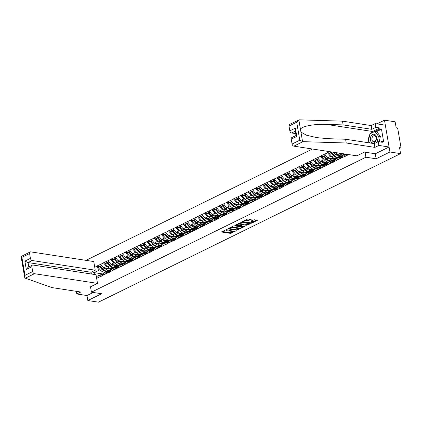 <?xml version="1.0" encoding="UTF-8"?>
<svg xmlns="http://www.w3.org/2000/svg" width="422" height="422" viewBox="0 0 422 422"><rect width="100%" height="100%" fill="white"/><g stroke="black" fill="none" stroke-linecap="round" stroke-linejoin="round"><path stroke-width="0.63" d="M227.252 229.262L221.772 231.741L221.793 232.037L230.375 233.355L236.141 230.829L234.848 231.034A2.136 0.67 170.3 0 1 231.868 231.514L231.15 231.409A2.136 0.67 170.3 0 1 230.502 231.05A2.136 0.67 170.3 0 1 231.077 230.459L231.689 229.943L230.412 230.354A2.136 0.67 170.3 0 1 227.432 230.834L226.714 230.728A2.136 0.67 170.3 0 1 226.065 230.37A2.136 0.67 170.3 0 1 226.64 229.779L227.252 229.262M250.367 219.16L248.574 220.041L246.701 220.047L246.812 220.685L247.751 220.827L251.159 219.361L247.619 219.034L242.07 221.856L250.858 223.285L251.792 223.138L257.336 220.31L254.223 219.751L250.995 221.033L251.021 221.328L252.462 221.55A1.788 0.559 170.3 0 1 253.005 221.851L256.544 220.11M246.812 220.685A1.788 0.559 170.3 0 0 244.855 220.88A1.788 0.559 170.3 0 0 243.832 221.582A1.788 0.559 170.3 0 0 244.38 221.877L250.03 222.747A1.788 0.559 170.3 0 0 251.981 222.552A1.788 0.559 170.3 0 0 253.005 221.851L252.899 221.212A1.788 0.559 170.3 0 0 252.356 220.917L252.462 221.55M376.129 158.783L389.933 151.994L400.573 153.629L98.474 302.168L87.829 300.538L101.633 293.749L91.426 292.182L365.921 157.216L376.129 158.783L375.269 153.756M234.41 225.833L233.477 225.986L228.112 228.624L228.133 228.919L236.721 230.238L243.199 227.263L234.41 225.833M235.181 225.148L241.479 222.357L250.267 223.787L246.859 225.253L242.444 224.868L240.74 225.802L244.57 226.472L243.932 226.783L235.207 225.443L235.181 225.148M365.067 152.189L365.921 157.216M312.444 149.008L85.998 260.353M91.426 292.182L90.508 286.807M348.482 154.542L96.638 278.372M94.744 267.3L96.353 266.509L99.328 270.064L100.615 270.259M98.542 266.657L96.353 266.509M96.321 266.319L103.58 262.953L106.555 266.509L107.837 266.709M105.769 263.106L103.58 262.953M103.548 262.764L110.807 259.403L113.782 262.959L115.064 263.154M112.996 259.551L110.807 259.403M110.775 259.213L118.033 255.848L121.008 259.403L122.29 259.604M120.223 256.001L118.033 255.848M118.002 255.658L125.26 252.298L128.23 255.853L129.517 256.048M127.449 252.446L125.26 252.298M125.223 252.103L132.487 248.743L135.457 252.298L136.744 252.493M134.671 248.896L132.487 248.743M132.45 248.553L139.708 245.193L142.683 248.748L143.971 248.943M141.897 245.34L139.708 245.193M139.677 244.997L146.935 241.637L149.91 245.193L151.197 245.388M149.124 241.785L146.935 241.637M146.903 241.447L154.162 238.082L157.137 241.637L158.419 241.838M156.351 238.235L154.162 238.082M154.13 237.892L161.389 234.532L164.364 238.087L165.646 238.282M163.578 234.679L161.389 234.532M161.357 234.342L168.615 230.976L171.59 234.532L172.872 234.732M170.804 231.129L168.615 230.976M168.584 230.787L175.842 227.426L178.812 230.982L180.099 231.177M178.031 227.574L175.842 227.426M175.805 227.236L183.069 223.871L186.039 227.426L187.326 227.627M185.253 224.024L183.069 223.871M183.032 223.681L190.29 220.321L193.265 223.876L194.553 224.071M192.479 220.469L190.29 220.321M190.259 220.126L197.517 216.766L200.492 220.321L201.779 220.521M199.706 216.919L197.517 216.766M197.485 216.576L204.744 213.215L207.719 216.771L209.001 216.966M206.933 213.363L204.744 213.215M204.712 213.02L211.971 209.66L214.946 213.215L216.228 213.411M214.16 209.808L211.971 209.66M211.939 209.47L219.197 206.105L222.172 209.66L223.454 209.861M221.386 206.258L219.197 206.105M219.166 205.915L226.424 202.555L229.394 206.11L230.681 206.305M228.613 202.702L226.424 202.555M226.387 202.365L233.651 198.999L236.621 202.555L237.908 202.755M235.835 199.152L233.651 198.999M233.614 198.809L240.872 195.449L243.847 199.005L245.135 199.2M243.061 195.597L240.872 195.449M240.841 195.259L248.099 191.894L251.074 195.449L252.361 195.65M250.288 192.047L248.099 191.894M248.067 191.704L255.326 188.344L258.301 191.899L259.583 192.094M257.515 188.492L255.326 188.344M255.294 188.154L262.553 184.789L265.528 188.344L266.81 188.544M264.742 184.941L262.553 184.789M262.521 184.599L269.779 181.238L272.754 184.794L274.036 184.989M271.968 181.386L269.779 181.238M269.748 181.043L277.006 177.683L279.976 181.238L281.263 181.434M279.195 177.836L277.006 177.683M276.969 177.493L284.233 174.133L287.203 177.688L288.49 177.884M286.417 174.281L284.233 174.133M284.196 173.938L291.454 170.578L294.429 174.133L295.716 174.328M293.643 170.725L291.454 170.578M291.423 170.388L298.681 167.022L301.656 170.578L302.943 170.778M300.87 167.175L298.681 167.022M298.649 166.832L305.908 163.472L308.883 167.028L310.165 167.223M308.097 163.62L305.908 163.472M305.876 163.282L313.135 159.917L316.11 163.472L317.391 163.673M315.324 160.07L313.135 159.917M313.103 159.727L320.361 156.367L323.336 159.922L324.618 160.117M322.55 156.515L320.361 156.367M320.33 156.177L327.588 152.811L330.558 156.367L331.845 156.567M329.777 152.964L327.588 152.811M327.551 152.622L329.556 151.635M341.108 158.171L342.991 155.359L345.565 154.093M345.718 154.12L343.93 156.784M339.752 157.701L338.592 157.527L336.703 160.334M333.881 161.726L335.764 158.915L338.592 157.527M337.653 152.88L334.962 154.204L342.944 155.428M333.296 152.21L334.962 154.204M332.525 161.257L331.365 161.077L329.482 163.889M326.654 165.276L328.538 162.465L331.365 161.077M330.558 156.367L327.736 157.759L335.717 158.983M324.761 154.204L327.736 157.759M325.299 164.807L324.138 164.633L322.255 167.439M319.428 168.832L321.316 166.02L324.138 164.633M323.336 159.922L320.509 161.309L328.495 162.539M317.534 157.754L320.509 161.309M318.072 168.362L316.911 168.183L315.028 170.994M312.201 172.382L314.089 169.575L316.911 168.183M316.11 163.472L313.282 164.865L321.269 166.089M310.307 161.309L313.282 164.865M310.845 171.912L309.685 171.738L307.802 174.544M304.974 175.937L306.863 173.125L309.685 171.738M308.883 167.028L306.055 168.415L314.042 169.644M303.08 164.86L306.055 168.415M303.618 175.468L302.463 175.288L300.575 178.1M297.747 179.487L299.636 176.681L302.463 175.288M301.656 170.578L298.829 171.97L306.815 173.194M295.859 168.415L298.829 171.97M296.392 179.023L295.236 178.844L293.348 181.65M290.526 183.042L292.409 180.231L295.236 178.844M294.429 174.133L291.602 175.52L299.588 176.749M288.632 171.965L291.602 175.52M289.17 182.573L288.01 182.394L286.121 185.205M283.299 186.593L285.182 183.786L288.01 182.394M287.203 177.688L284.381 179.076L292.362 180.299M281.405 175.52L284.381 179.076M281.943 186.128L280.783 185.949L278.9 188.761M276.072 190.148L277.956 187.336L280.783 185.949M279.976 181.238L277.154 182.626L285.135 183.855M274.179 179.07L277.154 182.626M274.717 189.678L273.556 189.504L271.673 192.311M268.846 193.698L270.734 190.892L273.556 189.504M272.754 184.794L269.927 186.181L277.913 187.405M266.952 182.626L269.927 186.181M267.49 193.234L266.329 193.054L264.446 195.866M261.619 197.253L263.507 194.442L266.329 193.054M265.528 188.344L262.7 189.736L270.687 190.96M259.725 186.181L262.7 189.736M260.263 196.784L259.103 196.61L257.22 199.416M254.392 200.809L256.281 197.997L259.103 196.61M258.301 191.899L255.474 193.287L263.46 194.516M252.498 189.731L255.474 193.287M253.036 200.339L251.881 200.16L249.993 202.971M247.165 204.359L249.054 201.552L251.881 200.16M251.074 195.449L248.247 196.842L256.233 198.066M245.277 193.287L248.247 196.842M245.81 203.889L244.654 203.715L242.766 206.522M239.944 207.914L241.827 205.103L244.654 203.715M243.847 199.005L241.02 200.392L249.006 201.621M238.05 196.837L241.02 200.392M238.588 207.445L237.428 207.265L235.539 210.077M232.717 211.464L234.6 208.658L237.428 207.265M236.621 202.555L233.799 203.947L241.78 205.171M230.823 200.392L233.799 203.947M231.362 211L230.201 210.821L228.318 213.627M225.49 215.02L227.374 212.208L230.201 210.821M229.394 206.11L226.572 207.497L234.553 208.726M223.597 203.942L226.572 207.497M224.135 214.55L222.974 214.371L221.091 217.182M218.264 218.57L220.152 215.763L222.974 214.371M222.172 209.66L219.345 211.053L227.331 212.277M216.37 207.497L219.345 211.053M216.908 218.105L215.747 217.926L213.864 220.732M211.037 222.125L212.925 219.313L215.747 217.926M214.946 213.215L212.118 214.603L220.105 215.832M209.143 211.047L212.118 214.603M209.681 221.655L208.521 221.476L206.638 224.288M203.81 225.675L205.699 222.869L208.521 221.476M207.719 216.771L204.892 218.158L212.878 219.382M201.916 214.603L204.892 218.158M202.454 225.211L201.299 225.031L199.411 227.843M196.583 229.23L198.472 226.419L201.299 225.031M200.492 220.321L197.665 221.714L205.651 222.937M194.695 218.158L197.665 221.714M195.228 228.761L194.073 228.587L192.184 231.393M189.362 232.786L191.245 229.974L194.073 228.587M193.265 223.876L190.438 225.264L198.424 226.487M187.468 221.708L190.438 225.264M188.006 232.316L186.846 232.137L184.957 234.948M182.135 236.336L184.018 233.524L186.846 232.137M186.039 227.426L183.217 228.819L191.198 230.043M180.241 225.264L183.217 228.819M180.78 235.866L179.619 235.692L177.736 238.499M174.908 239.891L176.792 237.08L179.619 235.692M178.812 230.982L175.99 232.369L183.971 233.598M173.015 228.814L175.99 232.369M173.553 239.422L172.392 239.242L170.509 242.054M167.682 243.441L169.57 240.635L172.392 239.242M171.59 234.532L168.763 235.924L176.749 237.148M165.788 232.369L168.763 235.924M166.326 242.972L165.166 242.798L163.282 245.604M160.455 246.997L162.343 244.185L165.166 242.798M164.364 238.087L161.536 239.474L169.523 240.704M158.561 235.919L161.536 239.474M159.099 246.527L157.939 246.348L156.056 249.159M153.228 250.547L155.117 247.74L157.939 246.348M157.137 241.637L154.31 243.03L162.296 244.254M151.334 239.474L154.31 243.03M151.873 250.082L150.717 249.903L148.829 252.709M146.001 254.102L147.89 251.29L150.717 249.903M149.91 245.193L147.083 246.58L155.069 247.809M144.113 243.025L147.083 246.58M144.646 253.633L143.491 253.453L141.602 256.265M138.78 257.652L140.663 254.846L143.491 253.453M142.683 248.748L139.856 250.135L147.842 251.359M136.886 246.58L139.856 250.135M137.424 257.188L136.264 257.009L134.375 259.82M131.553 261.207L133.436 258.396L136.264 257.009M135.457 252.298L132.635 253.685L140.616 254.914M129.66 250.13L132.635 253.685M130.198 260.738L129.037 260.564L127.154 263.37M124.326 264.758L126.21 261.951L129.037 260.564M128.23 255.853L125.408 257.241L133.389 258.464M122.433 253.685L125.408 257.241M122.971 264.293L121.81 264.114L119.927 266.926M117.1 268.313L118.988 265.501L121.81 264.114M121.008 259.403L118.181 260.796L126.167 262.02M115.206 257.241L118.181 260.796M115.744 267.843L114.584 267.669L112.7 270.476M109.873 271.868L111.761 269.057L114.584 267.669M113.782 262.959L110.954 264.346L118.941 265.57M107.979 260.791L110.954 264.346M108.517 271.399L107.357 271.219L105.474 274.031M102.646 275.418L104.535 272.612L107.357 271.219M106.555 266.509L103.728 267.901L111.714 269.125M100.752 264.346L103.728 267.901M101.291 274.949L100.135 274.775L98.247 277.581M96.343 276.637L100.135 274.775M99.328 270.064L94.117 272.628L94.433 274.479M102.541 273.92L94.117 272.628L92.144 271.726M76.319 291.333L76.772 293.97L86.974 295.537L87.829 300.538M389.933 151.994L384.495 120.17L395.134 121.805L396.152 127.755L396.928 127.877A1.018 0.665 63.8 0 1 397.819 128.942L400.9 146.951A1.018 0.665 63.8 0 1 400.62 147.758A1.018 0.665 63.8 0 1 400.336 147.795L399.555 147.679L400.573 153.629M384.495 120.17L376.952 123.878M225.955 229.684A2.136 0.67 170.3 0 0 225.955 229.737L226.065 230.37M230.386 230.365A2.136 0.67 170.3 0 0 230.391 230.417L230.502 231.05M222.278 231.493L230.27 232.722L233.461 231.456M238.725 228.872L242.402 227.062M228.618 228.376L229.125 228.455M229.278 228.481L236.832 229.842L238.145 229.415A2.136 0.67 170.3 0 0 238.72 228.819A2.136 0.67 170.3 0 0 238.071 228.466L232.923 227.674A2.136 0.67 170.3 0 0 229.937 228.154L229.278 228.481L229.215 228.08M238.72 228.819L238.615 228.186A2.136 0.67 170.3 0 0 237.961 227.827L238.071 228.466M231.214 227.099A2.136 0.67 170.3 0 1 232.812 227.036L237.961 227.827M249.471 223.586L247.682 224.467L247.793 225.1M241.933 224.43L243.267 224.082L247.682 224.467M240.719 225.67L240.102 225.575M238.404 223.565A1.788 0.559 170.3 0 1 239.654 223.528L239.765 224.161A1.788 0.559 170.3 0 0 237.813 224.356A1.788 0.559 170.3 0 0 236.789 225.063L235.687 224.9M236.679 224.414A1.788 0.559 170.3 0 0 236.679 224.425L236.789 225.063A1.788 0.559 170.3 0 0 237.333 225.359L239.321 225.665L241.78 224.768L241.753 224.467L239.765 224.161M241.959 224.578L241.648 223.834L241.753 224.467M239.654 223.528L241.648 223.834M246.701 220.047A1.788 0.559 170.3 0 0 245.498 220.073M251.501 220.785L252.356 220.917M242.755 221.423L243.837 221.587L243.726 220.949M109.825 268.835L108.338 269.094A4.558 2.965 -116.2 0 1 105.801 268.218M109.14 270.724L106.281 271.219A5.576 3.629 63.8 0 1 102.419 269.41L99.824 266.467L98.041 267.342L100.636 270.286L102.419 269.41M106.165 271.81L104.498 272.095A5.576 3.629 -116.2 0 1 100.636 270.286M111.371 269.579L108.67 270.048A5.576 3.629 -116.2 0 1 104.804 268.234L104.63 268.039M109.583 270.455L106.887 270.924L108.67 270.048M98.041 267.342L98.421 266.72L100.204 265.844L99.824 266.467M100.452 266.129L100.204 265.844M104.202 273.108A5.576 3.629 63.8 0 0 104.097 273.155A5.576 3.629 63.8 0 0 103.19 273.92L101.502 276.188M104.097 273.155L102.314 274.031A5.576 3.629 63.8 0 0 101.407 274.796L99.719 277.064M104.06 273.314A5.576 3.629 63.8 0 0 103.791 273.625L102.103 275.893M101.48 265.211L100.425 266.171L103.021 269.115A5.576 3.629 63.8 0 0 106.887 270.924M100.425 266.171L101.739 265.522M117.047 265.28L115.565 265.538A4.558 2.965 -116.2 0 1 113.027 264.663M116.366 267.173L113.507 267.664A5.576 3.629 63.8 0 1 109.646 265.855L107.051 262.911L105.268 263.787L107.863 266.73L109.646 265.855M113.391 268.255L111.725 268.545A5.576 3.629 -116.2 0 1 107.863 266.73M118.598 266.024L115.897 266.493A5.576 3.629 -116.2 0 1 112.03 264.684L111.856 264.483M116.81 266.904L114.114 267.369L115.897 266.493M105.268 263.787L105.642 263.164L107.431 262.289L107.051 262.911M107.679 262.574L107.431 262.289M111.424 269.553A5.576 3.629 63.8 0 0 111.324 269.6A5.576 3.629 63.8 0 0 110.416 270.37L108.728 272.638M111.324 269.6L109.541 270.481A5.576 3.629 63.8 0 0 108.633 271.246L106.945 273.514M111.287 269.763A5.576 3.629 63.8 0 0 111.018 270.069L109.33 272.338M108.707 261.661L107.652 262.616L110.247 265.559A5.576 3.629 63.8 0 0 114.114 267.369M107.652 262.616L108.966 261.972M124.274 261.73L122.791 261.988A4.558 2.965 -116.2 0 1 120.249 261.113M123.593 263.618L120.734 264.114A5.576 3.629 63.8 0 1 116.868 262.305L114.278 259.361L112.495 260.237L115.085 263.18L116.868 262.305M120.613 264.705L118.951 264.99A5.576 3.629 -116.2 0 1 115.085 263.18M125.819 262.473L123.118 262.943A5.576 3.629 -116.2 0 1 119.257 261.128L119.083 260.933M124.036 263.349L121.336 263.819L123.118 262.943M112.495 260.237L112.869 259.614L114.652 258.739L114.278 259.361M114.905 259.024L114.652 258.739M118.651 266.002A5.576 3.629 63.8 0 0 118.545 266.05A5.576 3.629 63.8 0 0 117.643 266.815L115.955 269.083M118.545 266.05L116.762 266.926A5.576 3.629 63.8 0 0 115.86 267.69L114.172 269.959M118.513 266.208A5.576 3.629 63.8 0 0 118.244 266.519L116.556 268.788M115.934 258.106L114.879 259.066L117.474 262.004A5.576 3.629 63.8 0 0 121.336 263.819M114.879 259.066L116.192 258.417M131.5 258.174L130.018 258.433A4.558 2.965 -116.2 0 1 127.476 257.557M130.82 260.068L127.961 260.559A5.576 3.629 63.8 0 1 124.094 258.749L121.504 255.806L119.721 256.681L122.311 259.625L124.094 258.749M127.84 261.149L126.178 261.44A5.576 3.629 -116.2 0 1 122.311 259.625M133.046 258.918L130.345 259.388A5.576 3.629 -116.2 0 1 126.484 257.578L126.31 257.378M131.263 259.799L128.562 260.263L130.345 259.388M119.721 256.681L120.096 256.059L121.879 255.183L121.504 255.806M122.132 255.468L121.879 255.183M125.877 262.447A5.576 3.629 63.8 0 0 125.772 262.495A5.576 3.629 63.8 0 0 124.87 263.265L123.182 265.528M125.772 262.495L123.989 263.375A5.576 3.629 63.8 0 0 123.082 264.14L121.399 266.409M125.74 262.658A5.576 3.629 63.8 0 0 125.471 262.964L123.783 265.232M123.161 254.556L122.106 255.51L124.696 258.454A5.576 3.629 63.8 0 0 128.562 260.263M122.106 255.51L123.419 254.867M138.727 254.624L137.245 254.883A4.558 2.965 -116.2 0 1 134.702 254.007M138.047 256.513L135.188 257.009A5.576 3.629 63.8 0 1 131.321 255.194L128.731 252.256L126.948 253.131L129.538 256.075L131.321 255.194M135.066 257.594L133.405 257.884A5.576 3.629 -116.2 0 1 129.538 256.075M140.273 255.368L137.572 255.832A5.576 3.629 -116.2 0 1 133.705 254.023L133.531 253.828M138.49 256.244L135.789 256.713L137.572 255.832M126.948 253.131L127.323 252.509L129.106 251.628L128.731 252.256M129.359 251.913L129.106 251.628M133.104 258.897A5.576 3.629 63.8 0 0 132.999 258.944A5.576 3.629 63.8 0 0 132.091 259.709L130.409 261.978M132.999 258.944L131.216 259.82A5.576 3.629 63.8 0 0 130.308 260.585L128.626 262.853M132.962 259.103A5.576 3.629 63.8 0 0 132.698 259.414L131.01 261.682M130.387 251L129.332 251.955L131.922 254.899A5.576 3.629 63.8 0 0 135.789 256.713M129.332 251.955L130.646 251.312M145.954 251.069L144.466 251.327A4.558 2.965 -116.2 0 1 141.929 250.452M145.273 252.957L142.414 253.453A5.576 3.629 63.8 0 1 138.548 251.644L135.958 248.7L134.17 249.576L136.765 252.52L138.548 251.644M142.293 254.044L140.632 254.329A5.576 3.629 -116.2 0 1 136.765 252.52M147.5 251.813L144.799 252.282A5.576 3.629 -116.2 0 1 140.932 250.473L140.758 250.272M145.717 252.694L143.016 253.158L144.799 252.282M134.17 249.576L134.549 248.954L136.332 248.078L135.958 248.7M136.586 248.363L136.332 248.078M140.331 255.342A5.576 3.629 63.8 0 0 140.225 255.389A5.576 3.629 63.8 0 0 139.318 256.154L137.63 258.422M140.225 255.389L138.442 256.265A5.576 3.629 63.8 0 0 137.535 257.035L135.847 259.303M140.188 255.553A5.576 3.629 63.8 0 0 139.919 255.859L138.237 258.127M137.614 247.45L136.559 248.405L139.149 251.348A5.576 3.629 63.8 0 0 143.016 253.158M136.559 248.405L137.873 247.756M372.531 142.921A4.42 3.054 -81.3 0 0 376.387 139.387A4.42 3.054 -81.3 0 0 374.314 134.275A4.42 3.054 -81.3 0 0 370.463 137.809A4.42 3.054 -81.3 0 0 372.531 142.921M373.386 141.644A3.028 2.089 -81.3 0 0 373.539 141.676A3.028 2.089 -81.3 0 0 376.049 139.112A3.028 2.089 -81.3 0 0 374.609 135.726A3.028 2.089 -81.3 0 0 374.456 135.694A3.028 2.089 -81.3 0 0 371.951 138.258A3.028 2.089 -81.3 0 0 373.386 141.644M369.841 142.958L368.422 141.059L369.904 133.874L374.905 131.416L376.851 131.717L380.37 136.438L379.251 141.834M374.905 131.416L378.423 136.137L377.173 142.198M380.37 136.438L378.423 136.137M25.325 278.198L24.655 277.317L24.972 275.36L32.684 271.568A2.041 1.329 63.8 0 0 34.467 273.699L25.325 278.198L52.085 287.614L80.755 292.013L76.772 293.97M91.374 274.01L91.073 272.253L95.24 270.201L93.763 261.545L30.732 251.871A2.041 1.329 63.8 0 0 30.162 251.95A2.041 1.329 63.8 0 0 29.603 253.553L30.431 258.391A2.041 1.329 63.8 0 0 32.214 260.527L28.047 262.574L24.872 261.123L30.431 258.391M95.24 270.201L32.214 260.527M90.577 287.218L89.897 287.113L97.493 283.378L96.016 274.722L32.985 265.042A2.041 1.329 63.8 0 0 32.415 265.121A2.041 1.329 63.8 0 0 31.856 266.73L32.684 271.568M97.493 283.378L34.467 273.699M86.974 295.537L93.241 292.462M91.073 272.253L28.047 262.574L28.786 266.904M31.856 266.73L26.296 269.463L28.121 267.231L32.415 265.121M29.603 253.553L21.891 257.346L21.332 256.328M24.655 277.317L21.1 256.523L30.162 251.95M370.289 133.69A7.649 5.286 98.7 0 1 372.684 131.511L379.863 127.982L375.786 127.354L371.798 129.311L343.128 124.912L342.49 121.156L299.272 119.832L289.555 124.406A2.041 1.329 -116.2 0 0 288.996 126.014L289.824 130.852L295.384 128.114L295.068 130.071L296.017 135.631L296.808 136.454L291.249 139.186A2.041 1.329 -116.2 0 1 291.808 137.577L295.996 135.52M343.128 124.912L326.338 124.395C314.379 123.836 301.508 126.294 300.469 129.348L300.944 132.118L306.435 135.193L316.774 137.641L328.785 138.717L345.576 139.234L374.245 143.633L378.233 141.676L382.311 142.304L382.137 141.286L383.598 141.507L381.499 129.222L380.037 129L375.074 131.442M375.786 127.354L375.142 123.599L385.344 125.165L389.079 146.998L375.322 153.761L364.487 152.099L356.885 155.834L293.86 146.16A2.041 1.329 -116.2 0 1 292.077 144.023L291.249 139.186M371.798 129.311L371.16 125.561L375.142 123.599M342.49 121.156L371.16 125.561M292.077 144.023L299.789 140.231L303.007 141.66L346.219 142.989L374.889 147.389L378.872 145.432L378.233 141.676M378.872 145.432L389.079 146.998M379.863 127.982L380.037 129M374.889 147.389L374.245 143.633M346.219 142.989L345.576 139.234M295.258 131.189L291.607 132.983L295.669 133.605M291.607 132.983A2.041 1.329 -116.2 0 1 289.824 130.852M369.134 142.847A7.649 5.286 98.7 0 1 368.744 141.491M368.585 140.278A7.649 5.286 98.7 0 1 369.767 134.549M380.602 142.04L382.137 141.286M381.499 129.222L376.529 131.664M300.469 129.348L298.85 119.874L296.708 122.222L288.996 126.014M153.181 247.519L151.693 247.772A4.558 2.965 -116.2 0 1 149.156 246.902M152.5 249.407L149.641 249.903A5.576 3.629 63.8 0 1 145.775 248.089L143.179 245.145L141.396 246.026L143.992 248.969L145.775 248.089M149.52 250.489L147.858 250.779A5.576 3.629 -116.2 0 1 143.992 248.969M154.726 248.263L152.025 248.727A5.576 3.629 -116.2 0 1 148.159 246.917L147.985 246.722M152.938 249.138L150.243 249.608L152.025 248.727M141.396 246.026L141.776 245.404L143.559 244.523L143.179 245.145M143.807 244.807L143.559 244.523M147.558 251.792A5.576 3.629 63.8 0 0 147.452 251.839A5.576 3.629 63.8 0 0 146.545 252.604L144.857 254.872M147.452 251.839L145.669 252.715A5.576 3.629 63.8 0 0 144.762 253.48L143.074 255.748M147.415 251.997A5.576 3.629 63.8 0 0 147.146 252.309L145.458 254.577M144.836 243.895L143.786 244.85L146.376 247.793A5.576 3.629 63.8 0 0 150.243 249.608M143.786 244.85L145.099 244.206M160.407 243.963L158.92 244.222A4.558 2.965 -116.2 0 1 156.383 243.346M159.722 245.852L156.868 246.348A5.576 3.629 63.8 0 1 153.001 244.538L150.406 241.595L148.623 242.471L151.218 245.414L153.001 244.538M156.747 246.939L155.08 247.223A5.576 3.629 -116.2 0 1 151.218 245.414M161.953 244.707L159.252 245.177A5.576 3.629 -116.2 0 1 155.386 243.362L155.212 243.167M160.165 245.583L157.469 246.052L159.252 245.177M148.623 242.471L149.003 241.848L150.786 240.973L150.406 241.595M151.034 241.257L150.786 240.973M154.784 248.236A5.576 3.629 63.8 0 0 154.679 248.284A5.576 3.629 63.8 0 0 153.772 249.049L152.084 251.317M154.679 248.284L152.896 249.159A5.576 3.629 63.8 0 0 151.989 249.929L150.301 252.198M154.642 248.442A5.576 3.629 63.8 0 0 154.373 248.753L152.685 251.021M152.062 240.345L151.007 241.3L153.603 244.243A5.576 3.629 63.8 0 0 157.469 246.052M151.007 241.3L152.321 240.651M167.629 240.413L166.147 240.667A4.558 2.965 -116.2 0 1 163.609 239.796M166.948 242.302L164.089 242.798A5.576 3.629 63.8 0 1 160.228 240.983L157.633 238.04L155.85 238.921L158.445 241.864L160.228 240.983M163.973 243.383L162.306 243.673A5.576 3.629 -116.2 0 1 158.445 241.864M169.18 241.157L166.479 241.621A5.576 3.629 -116.2 0 1 162.612 239.812L162.438 239.612M167.392 242.033L164.696 242.497L166.479 241.621M155.85 238.921L156.224 238.293L158.013 237.417L157.633 238.04M158.261 237.702L158.013 237.417M162.006 244.681A5.576 3.629 63.8 0 0 161.906 244.734A5.576 3.629 63.8 0 0 160.998 245.498L159.31 247.767M161.906 244.734L160.123 245.609A5.576 3.629 63.8 0 0 159.215 246.374L157.527 248.642M161.869 244.892A5.576 3.629 63.8 0 0 161.6 245.203L159.912 247.471M159.289 236.789L158.234 237.744L160.829 240.688A5.576 3.629 63.8 0 0 164.696 242.497M158.234 237.744L159.548 237.101M174.856 236.858L173.373 237.117A4.558 2.965 -116.2 0 1 170.831 236.241M174.175 238.746L171.316 239.242A5.576 3.629 63.8 0 1 167.45 237.433L164.86 234.49L163.077 235.365L165.667 238.309L167.45 237.433M171.195 239.833L169.533 240.118A5.576 3.629 -116.2 0 1 165.667 238.309M176.401 237.602L173.7 238.071A5.576 3.629 -116.2 0 1 169.839 236.257L169.665 236.062M174.618 238.477L171.918 238.947L173.7 238.071M163.077 235.365L163.451 234.743L165.234 233.867L164.86 234.49M165.487 234.152L165.234 233.867M169.233 241.131A5.576 3.629 63.8 0 0 169.127 241.178A5.576 3.629 63.8 0 0 168.225 241.943L166.537 244.211M169.127 241.178L167.344 242.054A5.576 3.629 63.8 0 0 166.442 242.819L164.754 245.087M169.095 241.337A5.576 3.629 63.8 0 0 168.826 241.648L167.138 243.916M166.516 233.234L165.461 234.194L168.056 237.138A5.576 3.629 63.8 0 0 171.918 238.947M165.461 234.194L166.774 233.545M182.082 233.308L180.6 233.561A4.558 2.965 -116.2 0 1 178.058 232.686M181.402 235.196L178.543 235.692A5.576 3.629 63.8 0 1 174.676 233.878L172.086 230.934L170.303 231.81L172.893 234.753L174.676 233.878M178.422 236.278L176.76 236.568A5.576 3.629 -116.2 0 1 172.893 234.753M183.628 234.052L180.927 234.516A5.576 3.629 -116.2 0 1 177.066 232.707L176.892 232.506M181.845 234.927L179.144 235.392L180.927 234.516M170.303 231.81L170.678 231.187L172.461 230.312L172.086 230.934M172.714 230.597L172.461 230.312M176.459 237.575A5.576 3.629 63.8 0 0 176.354 237.623A5.576 3.629 63.8 0 0 175.452 238.393L173.764 240.661M176.354 237.623L174.571 238.504A5.576 3.629 63.8 0 0 173.664 239.269L171.981 241.537M176.322 237.786A5.576 3.629 63.8 0 0 176.053 238.098L174.365 240.361M173.743 229.684L172.688 230.639L175.278 233.582A5.576 3.629 63.8 0 0 179.144 235.392M172.688 230.639L174.001 229.995M189.309 229.753L187.827 230.011A4.558 2.965 -116.2 0 1 185.284 229.135M188.629 231.641L185.77 232.137A5.576 3.629 63.8 0 1 181.903 230.328L179.313 227.384L177.53 228.26L180.12 231.203L181.903 230.328M185.648 232.728L183.987 233.013A5.576 3.629 -116.2 0 1 180.12 231.203M190.855 230.496L188.154 230.966A5.576 3.629 -116.2 0 1 184.287 229.151L184.113 228.956M189.072 231.372L186.371 231.842L188.154 230.966M177.53 228.26L177.905 227.637L179.688 226.762L179.313 227.384M179.941 227.047L179.688 226.762M183.686 234.025A5.576 3.629 63.8 0 0 183.581 234.073A5.576 3.629 63.8 0 0 182.673 234.838L180.991 237.106M183.581 234.073L181.798 234.948A5.576 3.629 63.8 0 0 180.89 235.713L179.208 237.982M183.544 234.231A5.576 3.629 63.8 0 0 183.28 234.542L181.592 236.811M180.969 226.129L179.914 227.089L182.504 230.027A5.576 3.629 63.8 0 0 186.371 231.842M179.914 227.089L181.228 226.44M196.536 226.197L195.048 226.456A4.558 2.965 -116.2 0 1 192.511 225.58M195.855 228.091L192.996 228.582A5.576 3.629 63.8 0 1 189.13 226.772L186.54 223.829L184.752 224.704L187.347 227.648L189.13 226.772M192.875 229.172L191.213 229.462A5.576 3.629 -116.2 0 1 187.347 227.648M198.082 226.941L195.381 227.411A5.576 3.629 -116.2 0 1 191.514 225.601L191.34 225.401M196.299 227.822L193.598 228.286L195.381 227.411M184.752 224.704L185.131 224.082L186.914 223.206L186.54 223.829M187.168 223.491L186.914 223.206M190.913 230.47A5.576 3.629 63.8 0 0 190.807 230.517A5.576 3.629 63.8 0 0 189.9 231.288L188.212 233.556M190.807 230.517L189.024 231.398A5.576 3.629 63.8 0 0 188.117 232.163L186.429 234.432M190.77 230.681A5.576 3.629 63.8 0 0 190.501 230.987L188.819 233.255M188.196 222.579L187.141 223.533L189.731 226.477A5.576 3.629 63.8 0 0 193.598 228.286M187.141 223.533L188.455 222.89M203.763 222.647L202.275 222.906A4.558 2.965 -116.2 0 1 199.738 222.03M203.082 224.536L200.223 225.031A5.576 3.629 63.8 0 1 196.357 223.222L193.761 220.279L191.978 221.154L194.574 224.098L196.357 223.222M200.102 225.622L198.44 225.907A5.576 3.629 -116.2 0 1 194.574 224.098M205.308 223.391L202.607 223.855A5.576 3.629 -116.2 0 1 198.741 222.046L198.567 221.851M203.52 224.267L200.825 224.736L202.607 223.855M191.978 221.154L192.358 220.532L194.141 219.656L193.761 220.279M194.389 219.936L194.141 219.656M198.14 226.92A5.576 3.629 63.8 0 0 198.034 226.967A5.576 3.629 63.8 0 0 197.127 227.732L195.439 230.001M198.034 226.967L196.251 227.843A5.576 3.629 63.8 0 0 195.344 228.608L193.656 230.876M197.997 227.126A5.576 3.629 63.8 0 0 197.728 227.437L196.04 229.705M195.418 219.023L194.368 219.978L196.958 222.922A5.576 3.629 63.8 0 0 200.825 224.736M194.368 219.978L195.681 219.334M210.989 219.092L209.502 219.35A4.558 2.965 -116.2 0 1 206.965 218.475M210.304 220.986L207.45 221.476A5.576 3.629 63.8 0 1 203.583 219.667L200.988 216.723L199.205 217.599L201.8 220.542L203.583 219.667M207.329 222.067L205.662 222.357A5.576 3.629 -116.2 0 1 201.8 220.542M212.535 219.836L209.834 220.305A5.576 3.629 -116.2 0 1 205.968 218.496L205.794 218.295M210.747 220.717L208.051 221.181L209.834 220.305M199.205 217.599L199.585 216.977L201.368 216.101L200.988 216.723M201.616 216.386L201.368 216.101M205.366 223.365A5.576 3.629 63.8 0 0 205.261 223.412A5.576 3.629 63.8 0 0 204.353 224.177L202.665 226.445M205.261 223.412L203.478 224.288A5.576 3.629 63.8 0 0 202.571 225.058L200.883 227.326M205.224 223.576A5.576 3.629 63.8 0 0 204.955 223.882L203.267 226.15M202.644 215.473L201.589 216.428L204.185 219.371A5.576 3.629 63.8 0 0 208.051 221.181M201.589 216.428L202.903 215.779M218.211 215.542L216.729 215.795A4.558 2.965 -116.2 0 1 214.191 214.925M217.53 217.43L214.671 217.926A5.576 3.629 63.8 0 1 210.81 216.111L208.215 213.168L206.432 214.049L209.027 216.992L210.81 216.111M214.555 218.512L212.888 218.802A5.576 3.629 -116.2 0 1 209.027 216.992M219.762 216.286L217.061 216.75A5.576 3.629 -116.2 0 1 213.194 214.94L213.02 214.745M217.974 217.161L215.278 217.631L217.061 216.75M206.432 214.049L206.806 213.427L208.595 212.546L208.215 213.168M208.843 212.83L208.595 212.546M212.588 219.815A5.576 3.629 63.8 0 0 212.488 219.862A5.576 3.629 63.8 0 0 211.58 220.627L209.892 222.895M212.488 219.862L210.705 220.738A5.576 3.629 63.8 0 0 209.797 221.503L208.109 223.771M212.451 220.02A5.576 3.629 63.8 0 0 212.182 220.331L210.494 222.6M209.871 211.918L208.816 212.873L211.411 215.816A5.576 3.629 63.8 0 0 215.278 217.631M208.816 212.873L210.13 212.229M225.438 211.986L223.955 212.245A4.558 2.965 -116.2 0 1 221.413 211.369M224.757 213.875L221.898 214.371A5.576 3.629 63.8 0 1 218.032 212.561L215.442 209.618L213.659 210.494L216.249 213.437L218.032 212.561M221.777 214.962L220.115 215.246A5.576 3.629 -116.2 0 1 216.249 213.437M226.983 212.73L224.282 213.2A5.576 3.629 -116.2 0 1 220.421 211.39L220.247 211.19M225.2 213.611L222.499 214.075L224.282 213.2M213.659 210.494L214.033 209.871L215.816 208.995L215.442 209.618M216.069 209.28L215.816 208.995M219.815 216.259A5.576 3.629 63.8 0 0 219.709 216.307A5.576 3.629 63.8 0 0 218.807 217.072L217.119 219.34M219.709 216.307L217.926 217.182A5.576 3.629 63.8 0 0 217.024 217.952L215.336 220.221M219.677 216.47A5.576 3.629 63.8 0 0 219.408 216.776L217.72 219.044M217.098 208.368L216.043 209.323L218.638 212.266A5.576 3.629 63.8 0 0 222.499 214.075M216.043 209.323L217.356 208.674M232.664 208.436L231.182 208.69A4.558 2.965 -116.2 0 1 228.64 207.819M231.984 210.325L229.125 210.821A5.576 3.629 63.8 0 1 225.258 209.006L222.668 206.063L220.885 206.944L223.475 209.887L225.258 209.006M229.004 211.406L227.342 211.696A5.576 3.629 -116.2 0 1 223.475 209.887M234.21 209.18L231.509 209.644A5.576 3.629 -116.2 0 1 227.648 207.835L227.474 207.64M232.427 210.056L229.726 210.525L231.509 209.644M220.885 206.944L221.26 206.321L223.043 205.44L222.668 206.063M223.296 205.725L223.043 205.44M227.041 212.704A5.576 3.629 63.8 0 0 226.936 212.757A5.576 3.629 63.8 0 0 226.034 213.521L224.346 215.79M226.936 212.757L225.153 213.632A5.576 3.629 63.8 0 0 224.246 214.397L222.563 216.665M226.904 212.915A5.576 3.629 63.8 0 0 226.635 213.226L224.947 215.494M224.325 204.812L223.27 205.767L225.86 208.711A5.576 3.629 63.8 0 0 229.726 210.525M223.27 205.767L224.583 205.124M239.891 204.881L238.409 205.139A4.558 2.965 -116.2 0 1 235.866 204.264M239.211 206.769L236.352 207.265A5.576 3.629 63.8 0 1 232.485 205.456L229.895 202.513L228.112 203.388L230.702 206.332L232.485 205.456M236.23 207.856L234.569 208.141A5.576 3.629 -116.2 0 1 230.702 206.332M241.437 205.625L238.736 206.094A5.576 3.629 -116.2 0 1 234.869 204.28L234.695 204.084M239.654 206.5L236.953 206.97L238.736 206.094M228.112 203.388L228.487 202.766L230.27 201.89L229.895 202.513M230.523 202.175L230.27 201.89M234.268 209.154A5.576 3.629 63.8 0 0 234.163 209.201A5.576 3.629 63.8 0 0 233.255 209.966L231.572 212.234M234.163 209.201L232.38 210.077A5.576 3.629 63.8 0 0 231.472 210.842L229.79 213.11M234.126 209.359A5.576 3.629 63.8 0 0 233.862 209.671L232.174 211.939M231.551 201.257L230.496 202.217L233.086 205.161A5.576 3.629 63.8 0 0 236.953 206.97M230.496 202.217L231.81 201.568M247.118 201.331L245.63 201.584A4.558 2.965 -116.2 0 1 243.093 200.708M246.437 203.219L243.578 203.715A5.576 3.629 63.8 0 1 239.712 201.901L237.122 198.957L235.334 199.838L237.929 202.776L239.712 201.901M243.457 204.301L241.795 204.591A5.576 3.629 -116.2 0 1 237.929 202.776M248.663 202.075L245.963 202.539A5.576 3.629 -116.2 0 1 242.096 200.73L241.922 200.529M246.881 202.95L244.18 203.415L245.963 202.539M235.334 199.838L235.713 199.21L237.496 198.335L237.122 198.957M237.75 198.62L237.496 198.335M241.495 205.598A5.576 3.629 63.8 0 0 241.389 205.646A5.576 3.629 63.8 0 0 240.482 206.416L238.794 208.684M241.389 205.646L239.606 206.527A5.576 3.629 63.8 0 0 238.699 207.292L237.011 209.56M241.352 205.809A5.576 3.629 63.8 0 0 241.083 206.121L239.401 208.389M238.778 197.707L237.723 198.662L240.313 201.605A5.576 3.629 63.8 0 0 244.18 203.415M237.723 198.662L239.037 198.018M254.345 197.776L252.857 198.034A4.558 2.965 -116.2 0 1 250.32 197.158M253.664 199.664L250.805 200.16A5.576 3.629 63.8 0 1 246.939 198.351L244.343 195.407L242.56 196.283L245.156 199.226L246.939 198.351M250.684 200.751L249.022 201.036A5.576 3.629 -116.2 0 1 245.156 199.226M255.89 198.519L253.189 198.989A5.576 3.629 -116.2 0 1 249.323 197.174L249.149 196.979M254.102 199.395L251.406 199.864L253.189 198.989M242.56 196.283L242.94 195.66L244.723 194.785L244.343 195.407M244.971 195.07L244.723 194.785M248.722 202.048A5.576 3.629 63.8 0 0 248.616 202.096A5.576 3.629 63.8 0 0 247.709 202.861L246.021 205.129M248.616 202.096L246.833 202.971A5.576 3.629 63.8 0 0 245.926 203.736L244.238 206.005M248.579 202.254A5.576 3.629 63.8 0 0 248.31 202.565L246.622 204.834M246 194.152L244.95 195.112L247.54 198.055A5.576 3.629 63.8 0 0 251.406 199.864M244.95 195.112L246.263 194.463M261.571 194.22L260.084 194.479A4.558 2.965 -116.2 0 1 257.547 193.603M260.886 196.114L258.032 196.605A5.576 3.629 63.8 0 1 254.165 194.795L251.57 191.852L249.787 192.727L252.382 195.671L254.165 194.795M257.911 197.195L256.244 197.485A5.576 3.629 -116.2 0 1 252.382 195.671M263.117 194.964L260.416 195.433A5.576 3.629 -116.2 0 1 256.55 193.624L256.376 193.424M261.329 195.845L258.633 196.309L260.416 195.433M249.787 192.727L250.167 192.105L251.95 191.229L251.57 191.852M252.198 191.514L251.95 191.229M255.948 198.493A5.576 3.629 63.8 0 0 255.843 198.54A5.576 3.629 63.8 0 0 254.935 199.311L253.247 201.579M255.843 198.54L254.06 199.421A5.576 3.629 63.8 0 0 253.153 200.186L251.465 202.454M255.806 198.704A5.576 3.629 63.8 0 0 255.537 199.01L253.849 201.278M253.226 190.602L252.171 191.556L254.767 194.5A5.576 3.629 63.8 0 0 258.633 196.309M252.171 191.556L253.485 190.913M268.793 190.67L267.311 190.929A4.558 2.965 -116.2 0 1 264.773 190.053M268.112 192.559L265.253 193.054A5.576 3.629 63.8 0 1 261.392 191.245L258.797 188.302L257.014 189.177L259.609 192.121L261.392 191.245M265.137 193.645L263.47 193.93A5.576 3.629 -116.2 0 1 259.609 192.121M270.344 191.414L267.643 191.883A5.576 3.629 -116.2 0 1 263.776 190.069L263.602 189.874M268.556 192.29L265.86 192.759L267.643 191.883M257.014 189.177L257.388 188.555L259.177 187.679L258.797 188.302M259.424 187.964L259.177 187.679M263.17 194.943A5.576 3.629 63.8 0 0 263.07 194.99A5.576 3.629 63.8 0 0 262.162 195.755L260.474 198.023M263.07 194.99L261.287 195.866A5.576 3.629 63.8 0 0 260.379 196.631L258.691 198.899M263.033 195.149A5.576 3.629 63.8 0 0 262.764 195.46L261.076 197.728M260.453 187.046L259.398 188.006L261.993 190.944A5.576 3.629 63.8 0 0 265.86 192.759M259.398 188.006L260.712 187.357M276.02 187.115L274.537 187.373A4.558 2.965 -116.2 0 1 271.995 186.498M275.339 189.009L272.48 189.499A5.576 3.629 63.8 0 1 268.614 187.69L266.024 184.746L264.241 185.622L266.831 188.565L268.614 187.69M272.359 190.09L270.697 190.38A5.576 3.629 -116.2 0 1 266.831 188.565M277.565 187.859L274.864 188.328A5.576 3.629 -116.2 0 1 271.003 186.519L270.829 186.318M275.782 188.739L273.081 189.204L274.864 188.328M264.241 185.622L264.615 185L266.398 184.124L266.024 184.746M266.651 184.409L266.398 184.124M270.397 191.388A5.576 3.629 63.8 0 0 270.291 191.435A5.576 3.629 63.8 0 0 269.389 192.205L267.701 194.468M270.291 191.435L268.508 192.316A5.576 3.629 63.8 0 0 267.606 193.081L265.918 195.349M270.259 191.599A5.576 3.629 63.8 0 0 269.99 191.904L268.302 194.173M267.68 183.496L266.625 184.451L269.22 187.394A5.576 3.629 63.8 0 0 273.081 189.204M266.625 184.451L267.938 183.807M283.246 183.565L281.764 183.823A4.558 2.965 -116.2 0 1 279.222 182.948M282.566 185.453L279.707 185.949A5.576 3.629 63.8 0 1 275.84 184.134L273.25 181.196L271.467 182.072L274.057 185.015L275.84 184.134M279.586 186.535L277.924 186.825A5.576 3.629 -116.2 0 1 274.057 185.015M284.792 184.308L282.091 184.773A5.576 3.629 -116.2 0 1 278.23 182.963L278.056 182.768M283.009 185.184L280.308 185.654L282.091 184.773M271.467 182.072L271.842 181.449L273.625 180.569L273.25 181.196M273.878 180.853L273.625 180.569M277.623 187.837A5.576 3.629 63.8 0 0 277.518 187.885A5.576 3.629 63.8 0 0 276.616 188.65L274.928 190.918M277.518 187.885L275.735 188.761A5.576 3.629 63.8 0 0 274.827 189.525L273.145 191.794M277.486 188.043A5.576 3.629 63.8 0 0 277.217 188.354L275.529 190.623M274.907 179.941L273.852 180.896L276.442 183.839A5.576 3.629 63.8 0 0 280.308 185.654M273.852 180.896L275.165 180.252M290.473 180.009L288.991 180.268A4.558 2.965 -116.2 0 1 286.448 179.392M289.793 181.898L286.934 182.394A5.576 3.629 63.8 0 1 283.067 180.584L280.477 177.641L278.694 178.517L281.284 181.46L283.067 180.584M286.812 182.984L285.151 183.269A5.576 3.629 -116.2 0 1 281.284 181.46M292.019 180.753L289.318 181.223A5.576 3.629 -116.2 0 1 285.451 179.413L285.277 179.213M290.236 181.634L287.535 182.098L289.318 181.223M278.694 178.517L279.069 177.894L280.852 177.018L280.477 177.641M281.105 177.303L280.852 177.018M284.85 184.282A5.576 3.629 63.8 0 0 284.744 184.33A5.576 3.629 63.8 0 0 283.837 185.094L282.154 187.363M284.744 184.33L282.962 185.205A5.576 3.629 63.8 0 0 282.054 185.975L280.372 188.244M284.708 184.493A5.576 3.629 63.8 0 0 284.444 184.799L282.756 187.067M282.133 176.391L281.078 177.345L283.668 180.289A5.576 3.629 63.8 0 0 287.535 182.098M281.078 177.345L282.392 176.697M297.7 176.459L296.212 176.712A4.558 2.965 -116.2 0 1 293.675 175.842M297.019 178.348L294.16 178.844A5.576 3.629 63.8 0 1 290.294 177.029L287.704 174.086L285.916 174.966L288.511 177.91L290.294 177.029M294.039 179.429L292.377 179.719A5.576 3.629 -116.2 0 1 288.511 177.91M299.245 177.203L296.545 177.667A5.576 3.629 -116.2 0 1 292.678 175.858L292.504 175.663M297.463 178.079L294.762 178.548L296.545 177.667M285.916 174.966L286.295 174.344L288.078 173.463L287.704 174.086M288.332 173.748L288.078 173.463M292.077 180.732A5.576 3.629 63.8 0 0 291.971 180.78A5.576 3.629 63.8 0 0 291.064 181.544L289.376 183.813M291.971 180.78L290.188 181.655A5.576 3.629 63.8 0 0 289.281 182.42L287.593 184.688M291.934 180.938A5.576 3.629 63.8 0 0 291.665 181.249L289.983 183.517M289.36 172.835L288.305 173.79L290.895 176.734A5.576 3.629 63.8 0 0 294.762 178.548M288.305 173.79L289.619 173.147M304.927 172.904L303.439 173.162A4.558 2.965 -116.2 0 1 300.902 172.287M304.246 174.792L301.387 175.288A5.576 3.629 63.8 0 1 297.521 173.479L294.925 170.535L293.142 171.411L295.738 174.355L297.521 173.479M301.266 175.879L299.604 176.164A5.576 3.629 -116.2 0 1 295.738 174.355M306.472 173.648L303.771 174.117A5.576 3.629 -116.2 0 1 299.905 172.303L299.731 172.107M304.684 174.523L301.988 174.993L303.771 174.117M293.142 171.411L293.522 170.789L295.305 169.913L294.925 170.535M295.553 170.198L295.305 169.913M299.303 177.177A5.576 3.629 63.8 0 0 299.198 177.224A5.576 3.629 63.8 0 0 298.291 177.989L296.603 180.257M299.198 177.224L297.415 178.1A5.576 3.629 63.8 0 0 296.508 178.87L294.82 181.138M299.161 177.382A5.576 3.629 63.8 0 0 298.892 177.694L297.204 179.962M296.582 169.285L295.532 170.24L298.122 173.184A5.576 3.629 63.8 0 0 301.988 174.993M295.532 170.24L296.845 169.591M312.153 169.354L310.666 169.607A4.558 2.965 -116.2 0 1 308.129 168.737M311.468 171.242L308.614 171.738A5.576 3.629 63.8 0 1 304.747 169.924L302.152 166.98L300.369 167.861L302.964 170.804L304.747 169.924M308.493 172.324L306.826 172.614A5.576 3.629 -116.2 0 1 302.964 170.804M313.699 170.098L310.998 170.562A5.576 3.629 -116.2 0 1 307.132 168.753L306.958 168.552M311.911 170.973L309.215 171.438L310.998 170.562M300.369 167.861L300.749 167.233L302.532 166.358L302.152 166.98M302.78 166.643L302.532 166.358M306.53 173.621A5.576 3.629 63.8 0 0 306.425 173.674A5.576 3.629 63.8 0 0 305.517 174.439L303.829 176.707M306.425 173.674L304.642 174.55A5.576 3.629 63.8 0 0 303.734 175.315L302.046 177.583M306.388 173.832A5.576 3.629 63.8 0 0 306.119 174.144L304.431 176.412M303.808 165.73L302.753 166.685L305.349 169.628A5.576 3.629 63.8 0 0 309.215 171.438M302.753 166.685L304.067 166.041M319.375 165.799L317.893 166.057A4.558 2.965 -116.2 0 1 315.355 165.181M318.694 167.687L315.835 168.183A5.576 3.629 63.8 0 1 311.974 166.373L309.379 163.43L307.596 164.306L310.191 167.249L311.974 166.373M315.719 168.774L314.052 169.058A5.576 3.629 -116.2 0 1 310.191 167.249M320.926 166.542L318.225 167.012A5.576 3.629 -116.2 0 1 314.358 165.197L314.184 165.002M319.137 167.418L316.442 167.887L318.225 167.012M307.596 164.306L307.97 163.683L309.759 162.808L309.379 163.43M310.006 163.092L309.759 162.808M313.752 170.071A5.576 3.629 63.8 0 0 313.651 170.119A5.576 3.629 63.8 0 0 312.744 170.884L311.056 173.152M313.651 170.119L311.869 170.994A5.576 3.629 63.8 0 0 310.961 171.759L309.273 174.028M313.615 170.277A5.576 3.629 63.8 0 0 313.346 170.588L311.658 172.856M311.035 162.175L309.98 163.135L312.575 166.078A5.576 3.629 63.8 0 0 316.442 167.887M309.98 163.135L311.294 162.486M326.602 162.248L325.119 162.502A4.558 2.965 -116.2 0 1 322.577 161.626M325.921 164.137L323.062 164.633A5.576 3.629 63.8 0 1 319.196 162.818L316.606 159.875L314.823 160.75L317.413 163.694L319.196 162.818M322.941 165.218L321.279 165.508A5.576 3.629 -116.2 0 1 317.413 163.694M328.147 162.992L325.446 163.456A5.576 3.629 -116.2 0 1 321.585 161.647L321.411 161.447M326.364 163.868L323.663 164.332L325.446 163.456M314.823 160.75L315.197 160.128L316.98 159.252L316.606 159.875M317.233 159.537L316.98 159.252M320.978 166.516A5.576 3.629 63.8 0 0 320.873 166.563A5.576 3.629 63.8 0 0 319.971 167.334L318.283 169.602M320.873 166.563L319.09 167.444A5.576 3.629 63.8 0 0 318.188 168.209L316.5 170.477M320.841 166.727A5.576 3.629 63.8 0 0 320.572 167.038L318.884 169.306M318.262 158.625L317.207 159.579L319.802 162.523A5.576 3.629 63.8 0 0 323.663 164.332M317.207 159.579L318.52 158.936M333.828 158.693L332.346 158.952A4.558 2.965 -116.2 0 1 329.804 158.076M333.148 160.582L330.289 161.077A5.576 3.629 63.8 0 1 326.422 159.268L323.832 156.325L322.049 157.2L324.639 160.144L326.422 159.268M330.168 161.668L328.506 161.953A5.576 3.629 -116.2 0 1 324.639 160.144M335.374 159.437L332.673 159.906A5.576 3.629 -116.2 0 1 328.812 158.092L328.638 157.897M333.591 160.313L330.89 160.782L332.673 159.906M322.049 157.2L322.424 156.578L324.207 155.702L323.832 156.325M324.46 155.987L324.207 155.702M328.205 162.966A5.576 3.629 63.8 0 0 328.1 163.013A5.576 3.629 63.8 0 0 327.198 163.778L325.51 166.046M328.1 163.013L326.317 163.889A5.576 3.629 63.8 0 0 325.415 164.654L323.727 166.922M328.068 163.172A5.576 3.629 63.8 0 0 327.799 163.483L326.111 165.751M325.489 155.069L324.434 156.029L327.024 158.973A5.576 3.629 63.8 0 0 330.89 160.782M324.434 156.029L325.747 155.38M341.055 155.138L339.573 155.396A4.558 2.965 -116.2 0 1 337.03 154.521M340.375 157.031L337.516 157.522A5.576 3.629 63.8 0 1 333.649 155.713L331.059 152.769L329.276 153.645L331.866 156.588L333.649 155.713M337.394 158.113L335.733 158.403A5.576 3.629 -116.2 0 1 331.866 156.588M342.601 155.882L339.9 156.351A5.576 3.629 -116.2 0 1 336.033 154.542L335.859 154.341M340.818 156.762L338.117 157.227L339.9 156.351M329.276 153.645L329.651 153.022L331.434 152.147L331.059 152.769M331.687 152.432L331.434 152.147M335.432 159.41A5.576 3.629 63.8 0 0 335.326 159.458A5.576 3.629 63.8 0 0 334.419 160.228L332.736 162.496M335.326 159.458L333.544 160.339A5.576 3.629 63.8 0 0 332.636 161.104L330.953 163.372M335.29 159.621A5.576 3.629 63.8 0 0 335.026 159.927L333.338 162.196M331.945 152.004L331.66 152.474L334.25 155.417A5.576 3.629 63.8 0 0 338.117 157.227M331.66 152.474L332.457 152.084M344.621 154.563L342.959 154.848L344.742 153.972A5.576 3.629 63.8 0 1 342.859 153.682M342.959 154.848A5.576 3.629 -116.2 0 1 339.161 153.112M342.659 155.86A5.576 3.629 63.8 0 0 342.553 155.908A5.576 3.629 63.8 0 0 341.646 156.673L339.958 158.941M342.553 155.908L340.77 156.784A5.576 3.629 63.8 0 0 339.863 157.548L338.175 159.817M342.516 156.066A5.576 3.629 63.8 0 0 342.247 156.377L340.565 158.646M347.881 154.452L347.185 155.386M346.868 154.294L345.402 156.267M348.224 154.505L347.786 155.09M399.634 148.138L400.336 147.795M226.577 229.378L226.64 229.779M231.013 230.059L231.077 230.459M231.198 232.569L231.309 233.208M230.27 232.722L230.375 233.355M221.745 231.757L221.793 232.037M242.966 227.147L243.019 227.447M237.586 229.689L237.649 230.09M236.647 229.816L236.721 230.238M228.086 228.634L228.133 228.919M232.812 227.036L232.923 227.674M229.869 227.759L229.937 228.154M250.035 223.671L250.088 223.971M246.749 224.615L246.859 225.253M243.267 224.082L243.378 224.72M242.339 224.23L242.444 224.868M240.857 225.221L240.92 225.617M243.863 226.361L243.932 226.783M235.154 225.158L235.207 225.443M250.926 219.25L250.979 219.551M248.574 220.041L248.685 220.68M247.645 220.194L247.751 220.827M250.969 221.049L251.021 221.328M257.103 220.194L257.156 220.495M251.707 222.626L251.792 223.138M250.773 222.769L250.858 223.285M242.228 221.682L242.275 221.967M104.498 272.095L106.281 271.219M101.407 274.796L103.19 273.92M103.021 269.115L104.804 268.234M111.725 268.545L113.507 267.664M108.633 271.246L110.416 270.37M110.247 265.559L112.03 264.684M118.951 264.99L120.734 264.114M115.86 267.69L117.643 266.815M117.474 262.004L119.257 261.128M126.178 261.44L127.961 260.559M123.082 264.14L124.87 263.265M124.696 258.454L126.484 257.578M133.405 257.884L135.188 257.009M130.308 260.585L132.091 259.709M131.922 254.899L133.705 254.023M140.632 254.329L142.414 253.453M137.535 257.035L139.318 256.154M139.149 251.348L140.932 250.473M21.891 257.346L24.972 275.36M26.296 269.463L24.872 261.123M300.944 132.118L302.563 141.592M299.789 140.231L296.708 122.222M295.384 128.114L296.808 136.454M303.007 141.66L293.86 146.16M372.684 131.511L326.338 124.395M147.858 250.779L149.641 249.903M144.762 253.48L146.545 252.604M146.376 247.793L148.159 246.917M155.08 247.223L156.868 246.348M151.989 249.929L153.772 249.049M153.603 244.243L155.386 243.362M162.306 243.673L164.089 242.798M159.215 246.374L160.998 245.498M160.829 240.688L162.612 239.812M169.533 240.118L171.316 239.242M166.442 242.819L168.225 241.943M168.056 237.138L169.839 236.257M176.76 236.568L178.543 235.692M173.664 239.269L175.452 238.393M175.278 233.582L177.066 232.707M183.987 233.013L185.77 232.137M180.89 235.713L182.673 234.838M182.504 230.027L184.287 229.151M191.213 229.462L192.996 228.582M188.117 232.163L189.9 231.288M189.731 226.477L191.514 225.601M198.44 225.907L200.223 225.031M195.344 228.608L197.127 227.732M196.958 222.922L198.741 222.046M205.662 222.357L207.45 221.476M202.571 225.058L204.353 224.177M204.185 219.371L205.968 218.496M212.888 218.802L214.671 217.926M209.797 221.503L211.58 220.627M211.411 215.816L213.194 214.94M220.115 215.246L221.898 214.371M217.024 217.952L218.807 217.072M218.638 212.266L220.421 211.39M227.342 211.696L229.125 210.821M224.246 214.397L226.034 213.521M225.86 208.711L227.648 207.835M234.569 208.141L236.352 207.265M231.472 210.842L233.255 209.966M233.086 205.161L234.869 204.28M241.795 204.591L243.578 203.715M238.699 207.292L240.482 206.416M240.313 201.605L242.096 200.73M249.022 201.036L250.805 200.16M245.926 203.736L247.709 202.861M247.54 198.055L249.323 197.174M256.244 197.485L258.032 196.605M253.153 200.186L254.935 199.311M254.767 194.5L256.55 193.624M263.47 193.93L265.253 193.054M260.379 196.631L262.162 195.755M261.993 190.944L263.776 190.069M270.697 190.38L272.48 189.499M267.606 193.081L269.389 192.205M269.22 187.394L271.003 186.519M277.924 186.825L279.707 185.949M274.827 189.525L276.616 188.65M276.442 183.839L278.23 182.963M285.151 183.269L286.934 182.394M282.054 185.975L283.837 185.094M283.668 180.289L285.451 179.413M292.377 179.719L294.16 178.844M289.281 182.42L291.064 181.544M290.895 176.734L292.678 175.858M299.604 176.164L301.387 175.288M296.508 178.87L298.291 177.989M298.122 173.184L299.905 172.303M306.826 172.614L308.614 171.738M303.734 175.315L305.517 174.439M305.349 169.628L307.132 168.753M314.052 169.058L315.835 168.183M310.961 171.759L312.744 170.884M312.575 166.078L314.358 165.197M321.279 165.508L323.062 164.633M318.188 168.209L319.971 167.334M319.802 162.523L321.585 161.647M328.506 161.953L330.289 161.077M325.415 164.654L327.198 163.778M327.024 158.973L328.812 158.092M335.733 158.403L337.516 157.522M332.636 161.104L334.419 160.228M334.25 155.417L336.033 154.542M339.863 157.548L341.646 156.673M399.65 148.233L400.62 147.758M229.072 228.149L229.151 228.608M240.656 225.316L240.74 225.802"/></g></svg>
